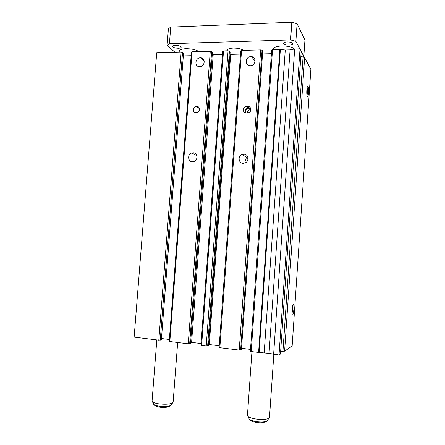 <?xml version="1.0" encoding="UTF-8"?>
<svg xmlns="http://www.w3.org/2000/svg" width="445" height="445" viewBox="0 0 445 445"><rect width="100%" height="100%" fill="white"/><g stroke="black" fill="none" stroke-linecap="round" stroke-linejoin="round"><path stroke-width="0.67" d="M289.005 45.062C285.74 45.006 283.916 44.422 283.543 43.304C283.749 42.531 284.984 42.08 287.236 41.952C290.524 42.008 292.354 42.598 292.721 43.716C292.504 44.494 291.264 44.945 289.005 45.062M178.417 48.26C175.007 48.155 173.038 47.52 172.521 46.358C172.649 45.779 173.561 45.446 175.258 45.362C178.69 45.468 180.664 46.102 181.171 47.265C181.032 47.849 180.114 48.182 178.417 48.26M294.507 49.078C292.426 47.031 288.21 45.996 281.869 45.968C276.618 46.252 273.764 47.265 273.302 49.006L273.263 49.573M273.842 354.348L269.492 417.443L268.891 418.289C266.366 419.579 261.994 419.819 255.775 419.001C251.831 418.339 249.211 417.443 247.915 416.303L247.442 415.357L251.942 351.65M198.826 51.575C195.956 49.684 191.645 48.733 185.904 48.711C181.788 48.906 179.574 49.69 179.268 51.058L179.185 52.104M177.672 342.5L173.133 402.119L172.61 402.864C169.79 404.288 165.084 404.594 158.487 403.782C155.455 403.281 153.453 402.614 152.479 401.774L152.079 400.973L156.818 339.935M243.46 50.374C241.379 48.855 238.003 48.093 233.325 48.082C229.603 48.266 227.595 48.978 227.289 50.224L227.245 50.808M299.835 48.855L295.875 41.352L290.607 39.944L169.417 43.744L167.103 45.295L174.907 52.221M203.104 60.036L203.921 60.014M253.288 58.907L254.651 58.874M302.416 57.01L303.824 56.42L301.182 51.414M295.875 41.352L297.088 23.741L304.947 39.989L303.824 56.42M297.088 23.741L291.831 22.25L170.724 27.095L168.405 28.78L167.103 45.295M170.724 27.095L169.417 43.744M291.831 22.25L290.607 39.944M250.902 56.61C245.429 56.509 244.4 65.554 249.868 65.693L250.246 65.704C255.586 65.838 256.821 57.032 251.52 56.637L250.902 56.61M243.86 154.065L241.997 154.426C237.552 156.056 238.531 163.387 243.192 163.298L245.267 162.853C249.556 161.051 248.41 153.948 243.86 154.065M248.004 157.986L247.743 158.086C245.718 159.104 244.772 160.745 244.922 163.004M193.147 152.802L191.762 153.008C187.212 154.248 187.812 161.885 192.463 161.796L194.014 161.541C198.464 160.156 197.714 152.68 193.147 152.802M196.99 158.003L195.972 160.139M200.372 57.806C195.121 57.711 194.165 66.633 199.427 66.667L199.699 66.672C204.861 66.8 205.968 58.039 200.817 57.817L200.372 57.806M196.679 106.355L196.301 106.383C192.568 106.689 192.451 112.986 196.189 112.841L196.657 112.802C200.35 112.396 200.367 106.188 196.679 106.355M199.494 109.865L197.736 112.424M250.73 108.569L248.488 108.074C245.985 108.93 245.128 110.583 245.913 113.036M250.863 109.62L250.162 109.654C248.393 110.099 247.426 111.233 247.259 113.063M306.989 95.514L307.489 92.599L307.167 87.37M308.53 92.827C308.697 89.111 308.474 86.858 307.862 86.08C307.384 86.069 307.039 87.387 306.822 90.035C306.666 92.816 306.789 94.902 307.178 96.287C307.762 97.433 308.213 96.281 308.53 92.827M291.926 313.719L292.804 309.253L292.621 305.481M293.878 309.281C294.034 306.466 293.878 304.808 293.411 304.319C292.738 304.419 292.232 306.327 291.892 310.043L292.081 314.515C292.804 315.639 293.405 313.892 293.878 309.281M250.607 108.224L247.954 108.068C245.523 108.875 244.644 110.488 245.312 112.902M246.28 113.058L248.021 113.002C251.798 112.413 251.631 106.244 247.843 106.416L246.241 106.455C242.392 106.911 242.425 113.214 246.28 113.058M279.026 354.988L300.019 48.855L301.204 51.103L280.467 354.009L279.026 354.988L269.047 353.375L259.135 352.462L280.356 49.529L279.833 49.395L272.529 49.59L271.678 49.996L250.374 351.266L251.197 351.561L272.529 49.59M280.356 49.529L285.267 50.012L290.084 49.885L294.679 48.995L300.019 48.855M300.848 56.287L304.619 57.589L310.86 69.431L292.148 346.038L284.605 351.183L282.953 351.211L303.034 57.182M181.148 52.048L156.729 52.705L134.14 337.138L158.804 340.175L181.148 52.048L182.539 52.377L183.529 53.283L161.363 339.835L158.804 340.175M169.361 339.491L161.479 338.523L183.329 55.892L191.15 55.708M192.068 51.759L191.422 52.137L169.222 341.276L169.834 341.538L192.068 51.759L210.274 51.27L211.648 51.598L212.432 52.415L190.543 343.473L188.229 343.801L169.834 341.538M222.55 54.574L213.194 54.807L212.321 53.889M223.518 50.908L222.789 51.297L200.923 345.181L201.618 345.454L223.518 50.908L228.062 50.786L229.431 51.125L230.148 51.954L208.455 345.676L206.213 346.021L201.618 345.454M240.534 54.123L230.688 54.368L230.026 53.606M241.546 50.424L240.773 50.819L219.107 347.417L219.847 347.701L241.546 50.424L260.692 49.912L262.044 50.252L262.722 51.208L241.418 349.67L239.221 350.087L219.847 347.701M271.411 53.712L262.528 53.934M259.135 352.462L251.197 351.561M250.502 349.403L241.518 348.301M219.229 345.765L209.272 344.547L208.516 344.847M201.045 343.54L191.595 342.383L190.599 342.739M280.645 351.405L282.953 351.211M258.589 352.473L279.833 49.395M273.619 354.326L294.679 48.995M284.605 351.183L304.619 57.589M160.25 340.169L182.539 52.377M188.229 343.801L210.274 51.27M189.665 343.79L211.648 51.598M191.595 342.383L213.194 54.807M206.213 346.021L228.062 50.786M207.637 346.004L229.431 51.125M209.272 344.547L230.688 54.368M239.221 350.087L260.692 49.912M240.628 350.065L262.044 50.252M267.706 420.041L267.184 420.814C265.014 421.938 261.276 422.144 255.97 421.443C252.599 420.875 250.357 420.097 249.244 419.112L248.838 418.255M171.414 404.655L170.958 405.328C168.538 406.569 164.511 406.836 158.882 406.135C156.295 405.712 154.582 405.134 153.742 404.399L153.397 403.676M248.471 108.029L246.764 106.411M249.545 108.029L247.843 106.416M264.174 352.774L285.267 50.012M269.047 353.375L290.084 49.885M247.915 416.303L249.244 419.112C250.552 420.503 250.846 421.237 256.187 422.4C260.887 423.267 264.553 422.739 267.184 420.814L268.891 418.289M152.479 401.774L153.742 404.399C154.226 405.445 156.067 406.335 159.266 407.075C164.199 407.993 168.099 407.409 170.958 405.328L172.61 402.864M247.743 158.086L241.997 154.426M196.829 155.539L191.762 153.008M199.46 108.675L196.301 106.383M250.162 109.654L248.488 108.074M307.406 86.53L307.862 86.08M292.893 304.747L293.411 304.319M247.954 108.068L246.241 106.455M250.435 108.385L250.368 109.314M247.031 155.611L246.892 157.547M204.255 61.149L200.817 57.817M255.041 61.143L251.52 56.637"/></g></svg>
